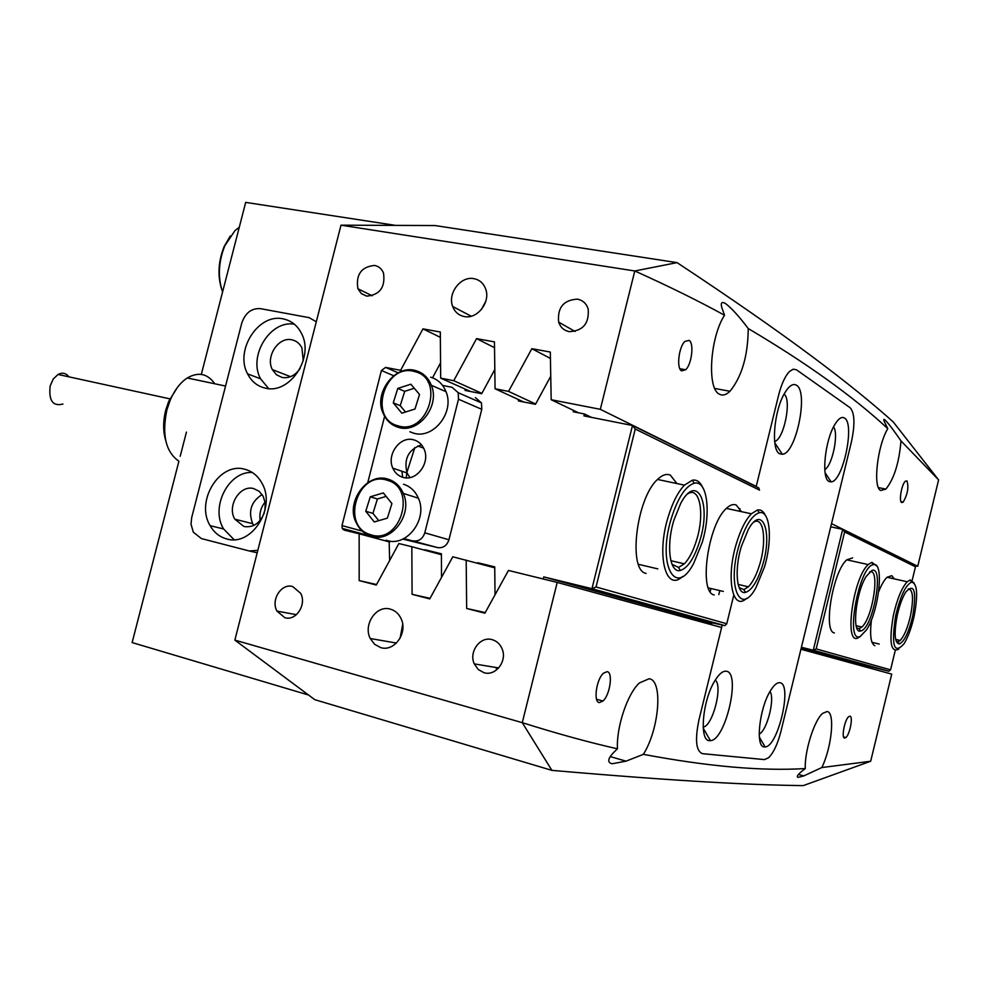 <?xml version="1.0" encoding="UTF-8"?>
<svg xmlns="http://www.w3.org/2000/svg" width="988" height="988" viewBox="0 0 988 988"><rect width="100%" height="100%" fill="white"/><g stroke="black" fill="none" stroke-linecap="round" stroke-linejoin="round"><path stroke-width="1.48" d="M390.359 609.139C376.44 604.693 362.892 624.589 370.278 638.52L374.6 644.287L380.639 647.572C394.36 652.191 408.168 632.616 401.029 618.562C398.695 613.659 395.138 610.51 390.359 609.139M402.684 624.441L400.103 638.162M473.832 278.653C460.692 275.85 447.354 293.485 452.689 306.49C454.851 312.035 458.704 315.382 464.261 316.543C477.229 319.495 490.789 302.118 485.664 289.002C483.503 283.223 479.551 279.777 473.832 278.653M485.775 301.328L481.341 309.59M492.185 639.668C480.279 635.889 468.559 651.808 474.277 663.887L478.192 669.481L483.922 672.667C495.655 676.57 507.56 660.91 502.052 648.745C500.027 644.028 496.729 640.99 492.185 639.668M292.695 586.551C281.444 582.908 270.539 599.988 276.986 611.103L284.766 617.661C295.894 621.427 306.972 604.533 300.673 593.331L292.695 586.551M577.387 299.142C563.506 300.006 557.269 307.676 558.652 322.113C560.468 327.374 564 330.56 569.249 331.659C583.031 330.955 589.342 323.372 588.169 308.923C586.366 303.489 582.759 300.228 577.387 299.142M374.526 265.439C361.275 266.809 355.729 274.578 357.891 288.731L361.41 293.658L366.709 296.128C379.886 294.906 385.481 287.212 383.505 273.021C381.739 268.785 378.737 266.254 374.526 265.439M901.649 502.534L903.193 502.114C907.7 494.198 908.935 487.109 906.898 480.847L905.317 481.255C901.661 484.206 898.697 501.41 901.649 502.534M599.432 702.579L602.976 701.011C610.053 694.947 613.276 672.075 607.089 671.667L603.433 673.236C596.295 679.349 593.158 702.493 599.432 702.579M844.629 738.085L845.901 737.542C849.902 734.368 853.336 716.238 849.927 716.177L848.618 716.732C844.592 719.906 841.171 738.197 844.629 738.085M681.559 370.846L685.647 369.759C691.748 364.362 694.28 342.997 689.093 340.366L684.906 341.428C678.744 346.874 676.311 368.524 681.559 370.846M724.537 315.234C709.989 337.377 706.815 388.692 719.301 394.101C722.537 395.929 726.094 394.978 729.971 391.26C741.889 376.576 747.978 355.668 748.237 328.547C739.32 316.666 731.812 308.38 725.711 303.687C721.845 301.34 720.524 302.575 721.746 307.392L724.537 315.234C698.281 300.834 668.37 286.088 634.79 270.971L600.321 409.316L756.228 486.417L778.655 395.015C781.508 383.863 785.151 376.008 789.573 371.426L793.24 369.179L796.489 369.808L793.24 369.179L789.573 371.426C785.151 376.008 781.508 383.863 778.655 395.015L756.178 486.627M821.818 767.553C831.834 747.15 835.231 712.002 827.067 711.508L822.572 713.422C814.248 720.289 804.491 751.226 805.282 768.553C798.329 773.814 795.933 776.753 798.082 777.358L803.775 775.913L821.818 767.553L870.687 761.242L891.719 674.112L800.935 649.24L780.94 731.379C777.717 743.89 773.616 752.658 768.664 757.697L764.502 759.599L768.664 757.697C773.616 752.658 777.717 743.89 780.94 731.379L851.335 442.241C855.114 424.544 854.744 413.07 850.236 407.809L796.489 369.808L850.236 407.809C854.744 413.07 855.114 424.544 851.335 442.241L831.513 523.652L917.741 566.297L938.6 479.896L900.994 440.907C893.695 430.249 888.336 423.222 884.915 419.826C883.593 418.801 883.457 419.53 884.507 422.012L887.792 428.656C853.224 396.509 806.702 363.139 748.237 328.547M643.349 754.338C659.317 729.243 663.281 679.991 649.104 678.756L639.458 682.918C627.541 693.453 616.191 727.254 617.475 748.818C608.102 757.265 606.311 762.254 612.078 763.773L626.034 761.168L643.349 754.338C707.964 766.515 761.946 771.245 805.282 768.553M887.792 428.656C877.418 445.489 872.7 487.43 880.679 490.505L885.878 489.109C894.066 478.945 899.105 462.878 900.994 440.907M870.687 761.242L803.256 785.608C753.449 785.04 681.634 781.607 551.897 770.368L314.764 699.665L234.86 640.113L340.996 225.178L435.053 225.548L677.052 262.623C791.302 338.094 852.311 385.431 893.189 421.876L938.6 479.896M677.052 262.623L634.79 270.971L340.996 225.178M308.491 694.996L132.133 642.571L178.914 461.211M395.62 225.388L245.691 202.392L201.317 374.39M186.436 432.102L180.199 456.283M494.753 567.828L452.8 556.787L429.743 598.901L412.082 594.319L411.835 546.722L398.868 543.536L376.292 585.032L359.163 580.598L359.15 533.792L344.256 530.124L342.219 528.382L341.996 525.579L362.201 531.087M393.632 375.736L381.405 370.488L341.996 525.579M381.405 370.488L385.592 367.4L400.622 370.327L422.963 328.868L440.315 332.017L440.673 378.145L453.751 380.701L476.562 338.625L494.457 341.885L495.062 388.766L508.548 391.396L531.853 348.69L550.316 352.049L551.168 399.72L600.321 409.316M234.86 640.113L522.269 722.673C557.232 733.676 588.971 742.396 617.475 748.818M466.175 560.072L466.669 608.472L484.898 613.202L508.45 570.447L557.207 582.426L522.269 722.673L551.897 770.368M430.052 598.345L412.082 594.319M702.419 753.659L764.502 759.599L702.419 753.659C695.984 751.053 694.836 739.777 698.973 719.82C694.836 739.777 695.984 751.053 702.419 753.659M557.207 582.426L721.623 627.491L698.973 719.82L722.228 624.984M914.962 565.692L917.741 566.297M485.824 233.588L485.133 233.156M371.624 536.348L371.439 537.089M578.573 412.823L551.168 399.72M755.437 486.257L756.228 486.417M550.427 358.422L531.853 348.69M523.751 402.005L495.062 388.766M535.644 404.006L508.548 391.396M494.531 347.69L476.562 338.625M470.572 391.507L440.673 378.145M481.885 393.36L453.751 380.701M440.352 337.34L422.963 328.868M429.101 382.776L428.137 382.356M402.363 371.093L400.622 370.327M389.63 541.98L359.15 533.792M376.576 584.526L359.163 580.598M441.401 554.713L411.835 546.722M485.231 612.585L466.669 608.472M406.266 477.859L406.809 472.919M406.871 472.511L414.861 447.515M496.26 667.542L496.519 669.975M765.095 746.928L765.095 746.928C778.038 747.002 792.66 683.955 779.989 682.745C777.284 682.288 774.209 684.783 770.776 690.217C759.451 707.42 755.017 747.385 764.341 746.928L765.095 746.928L759.327 737.036M769.973 691.563C775.271 698.257 767.009 730.824 759.179 734.072M779.717 453.788L782.348 454.27C796.069 453.924 808.839 391.866 796.501 385.258C792.981 383.146 789.029 385.777 784.633 393.15C773.839 410.847 770.764 450.293 779.717 453.788M784.064 394.175C791.981 399.461 783.978 439.487 774.641 441.463M829.043 481.489L831.13 481.885C842.999 481.724 855.2 423.642 844.518 418.048C841.739 416.356 838.54 418.48 834.909 424.42C824.906 440.216 821.077 478.525 829.043 481.489M833.526 426.94C838.997 433.337 832.341 465.731 824.782 469.559M709.433 740.642L710.397 740.642C725.501 740.568 741.161 672.791 726.439 671.26C722.981 670.691 719.14 673.828 714.917 680.67C702.542 700.06 698.936 741.012 709.433 740.642M715.275 680.09C723.068 685.82 712.743 726.007 703.172 727.131M739.926 508.585L739.283 511.191M719.783 590.602L718.807 594.578M711.965 622.465L711.422 624.7M671.371 518.181C656.835 564.63 675.483 598.728 693.737 563.271L702.159 542.585C711.348 512.76 707.309 479.637 694.255 483.218C685.561 486.047 677.929 497.705 671.371 518.181M682.51 576.523C665.85 592.541 656.106 555.454 668.147 516.996C672.569 502.559 678.003 491.938 684.449 485.145L692.292 480.217C696.626 479.427 700.047 481.761 702.554 487.195M673.902 520.194L680.621 503.584C696.96 472.252 711.731 503.3 699.825 540.732C694.391 558.01 687.932 567.915 680.423 570.459C669.753 573.62 665.9 546.006 673.902 520.194M672.001 564.259L678.521 567.433L684.363 563.827C689.315 558.628 693.44 550.551 696.75 539.596C704.852 513.587 699.763 485.812 687.796 493.827M739.283 544.635C726.575 585.501 740.024 617.376 755.919 587.736L764.465 566.989C772.752 539.843 770.158 509.722 759.29 512.735C751.93 515.193 745.261 525.826 739.283 544.635M746.582 598.345C732.54 611.831 725.686 578.005 736.393 543.524C740.592 529.753 745.594 519.836 751.374 513.785L757.487 509.981C760.809 509.376 763.44 511.204 765.391 515.452M741.346 546.463L748.262 529.605C762.365 503.621 772.949 532.186 762.551 565.284C757.586 581.154 751.942 590.182 745.594 592.392C736.665 595.048 734.146 569.878 741.346 546.463M739.098 587.502L743.841 589.614L748.398 586.823C752.831 582.191 756.623 574.658 759.772 564.234C766.898 541.091 763.699 516.144 753.955 522.034M860.252 636.457L866.587 629.801C879.085 610.831 884.433 561.11 873.355 564.667L872.997 564.753C858.51 567.347 844.888 644.497 860.252 636.457M860.338 636.42L858.066 637.89C843.777 645.806 853.015 577.684 868.205 564.58L871.848 562.357L876.566 565.865M861.252 630.826L860.622 631.011C851.483 634.308 855.657 592.59 866.254 576.325L871.984 570.447C884.371 565.494 873.293 627.405 861.252 630.826M856.72 627.825L859.14 628.677L861.869 627.034C872.997 617.463 880.271 567.507 869.786 571.929L869.564 572.003M895.61 615.969C891.139 645.769 893.979 655.007 904.131 643.657C908.281 636.729 911.665 627.343 914.27 615.512C918.148 594.443 917.259 583.303 911.603 582.117C905.638 584.958 900.303 596.233 895.61 615.969M898.808 649.141C890.719 653.154 888.891 641.965 893.325 615.561C897.079 599.099 901.698 587.835 907.206 581.771L910.195 579.956L914.085 582.969M897.129 615.932C899.315 605.977 902.143 598.098 905.601 592.294C914.283 582.759 916.703 590.515 912.838 615.536C908.935 632.024 904.452 641.508 899.364 643.991C894.634 643.139 893.893 633.777 897.129 615.932M896.141 641.237L897.981 641.805L900.204 640.471C904.366 635.877 907.836 627.429 910.627 615.154C913.739 598.073 912.937 589.317 908.231 588.873M386.061 540.214C406.154 548.007 428.36 519.342 418.381 498.211C415.269 491.11 410.316 486.442 403.536 484.231M374.267 521.96L387.37 518.144L391.915 503.571L383.332 492.913L370.29 496.791L365.758 511.265L374.267 521.96M386.135 496.396L377.416 498.977L372.933 513.365L378.737 520.651M372.933 513.365L365.758 511.265M377.416 498.977L370.29 496.791M409.884 431.756L413.194 433.016C432.929 439.956 454.986 412.354 446.008 391.68C442.957 384.159 437.832 379.33 430.62 377.194M401.832 413.182L414.985 409.02L419.53 394.496L410.872 384.209L397.769 388.432L393.261 402.869L401.832 413.182M414.281 388.259L404.709 391.334L400.226 405.673L405.512 412.021M400.226 405.673L393.261 402.869M404.709 391.334L397.769 388.432M413.145 439.697C399.769 436.14 386.456 454.838 392.804 468.151C395.039 473.141 398.633 476.253 403.586 477.5C416.775 481.23 430.323 462.816 424.198 449.379C421.95 444.155 418.27 440.932 413.145 439.697M409.934 477.562L407.081 473.005C403.598 458.914 408.415 449.515 421.518 444.847M402.61 477.253L401.98 471.276M475.45 397.645L481.477 402.931L481.774 409.316L448.947 539.769C446.885 545.685 443.13 548.291 437.672 547.599L402.808 539.102M437.672 547.599L403.894 538.584M367.758 482.687L384.616 416.281M442.587 385.431L452.072 387.308L458.197 392.693L458.494 399.226L424.791 532.828L448.947 539.769M413.305 540.868C418.85 541.572 422.679 538.892 424.791 532.828M165.675 440.352C162.958 431.139 162.995 421.012 165.774 409.971L168.738 401.313L177.334 387.555M214.804 383.789C207.529 373.538 198.353 371.611 187.263 377.984C180.359 382.554 174.715 389.852 170.307 399.893L166.91 409.822C161.736 434.769 165.7 451.874 178.766 461.137M62.96 404.043C52.772 406.636 48.523 400.56 50.19 385.839L53.29 378.984L58.02 374.464C62.33 372.254 65.961 373.044 68.938 376.836M191.993 378.984L201.391 380.96M244.567 469.201C219.25 461.853 195.155 501.608 210.135 525.678C214.087 532.569 219.608 536.978 226.684 538.917C251.372 546.883 276.368 508.017 262.104 483.478C258.016 475.883 252.162 471.128 244.567 469.201M252.236 472.449C228.475 471.103 210.172 507.313 223.572 528.938L234.07 539.67M264.87 510.673L265.266 503.114L263.166 496.248L259.14 491.295L253.706 488.603C239.961 484.503 226.721 506.029 234.823 519.182L243.987 526.53C253.286 527.839 260.054 523.269 264.302 512.809M253.793 525.431L252.706 523.714C247.976 511.29 251.125 501.558 262.141 494.531M283.124 318.877C258.523 312.986 234.514 350.37 247.58 373.884C251.545 381.578 257.473 386.32 265.352 388.136C289.373 394.644 314.233 358.026 301.809 334.08C297.759 325.694 291.522 320.631 283.124 318.877M294.362 324.188C270.206 319.865 247.914 356.088 260.56 378.787L268.65 388.593M303.254 360.62L301.933 347.974C299.722 343.503 296.351 340.774 291.831 339.81C278.468 336.5 265.278 356.742 272.355 369.598L276.442 374.785L282.173 377.49C289.274 378.503 295.239 375.514 300.093 368.512M265.117 502.089C260.795 507.462 259.152 513.562 260.19 520.367M316.296 321.767L309.096 317.642L260.474 308.651C251.508 308.083 245.271 312.9 241.764 323.101L191.672 517.663L191.03 524.196L193.302 532.149L201.367 538.571L249.359 550.995L257.831 550.316M342.959 529.42L343.157 528.629M874.837 645.732C870.786 643.62 869.662 634.975 871.453 619.772M878.653 591.738C881.432 584.785 884.223 579.956 887.039 577.264L891.781 575.671L894.276 578.882M834.378 632.938C822.806 631.604 832.958 571.2 846.778 559.838L852.607 557.887M912.183 580.327L915.456 566.766L844.617 531.952L816.174 648.906L890.571 669.839L895.202 650.647M816.174 648.906L813.272 650.215L888.928 671.235L854.929 662.825L854.657 663.961M854.929 662.825L801.243 648.005M830.747 526.814L842.665 529.37L914.604 564.914L915.456 566.766M844.617 531.952L842.665 529.37L813.272 650.215L801.416 647.288M888.928 671.235L890.571 669.839M646.041 573.386C627.738 570.545 636.334 498.15 657.526 479.452C662.232 474.919 666.505 473.474 670.333 475.129L676.928 483.552M714.201 594.937C698.442 592.689 707.877 524.344 726.378 508.412C730.046 504.905 733.343 503.794 736.27 505.066L741.395 511.636M423.654 448.157L417.726 445.971M710.965 588.515L710.199 591.651M711.891 622.773L724.883 625.639L591.96 588.7L632.481 425.495L758.685 487.862L759.525 490.122L635.235 429.039L596.036 586.971L726.76 623.749L733.763 595.221M494.741 567.347L477.784 562.728L494.741 566.89L495.025 594.813M441.401 554.206L424.951 549.76L441.401 553.799L441.525 577.387M389.63 541.251L386.098 540.226M389.149 540.967L389.643 560.492M494.815 369.475L481.712 393.706L465.126 390.433L465.113 389.062M550.748 376.255L535.471 404.314L518.391 400.943L518.367 399.523M539.09 577.98L550.057 580.672M635.235 429.039L632.481 425.495L583.933 415.886L584.414 413.972L573.287 411.774L573.262 410.279M584.414 413.972L591.528 417.381M596.036 586.971L591.96 588.7L543.771 576.893L711.768 623.292M543.771 576.893L543.301 578.82M432.534 377.811L440.562 362.892M726.76 623.749L724.883 625.639M221.831 289.805C217.422 276.047 218.187 261.635 224.128 246.568L230.278 235.996M239.281 227.265L234.971 230.599L224.782 245.814C218.434 262.005 217.693 277.393 222.584 291.979M385.592 367.4L398.176 372.846M370.315 534.594C399.967 545.734 417.924 488.158 387.271 480.279C357.804 469.868 340.205 526.184 370.315 534.594M388.309 479.229C395.163 481.465 400.152 486.195 403.302 493.395C413.342 514.81 390.865 543.919 370.574 536.039C364.115 533.804 359.336 529.346 356.236 522.664C345.664 501.546 367.548 471.708 388.309 479.229M397.892 425.779C427.718 435.918 445.625 378.515 414.799 371.624C385.147 362.201 367.61 418.344 397.892 425.779M415.825 370.648C423.111 372.797 428.298 377.688 431.361 385.308C440.413 406.253 418.072 434.275 398.139 427.273C391.223 425.112 386.246 420.468 383.208 413.367C373.686 392.742 395.336 364.103 415.713 370.611M481.774 409.316L458.494 399.226M257.201 552.798L250.038 551.156M396.423 643.065L370.278 638.52M471.202 316.209L452.689 306.49M498.693 667.95L474.277 663.887M296.437 614.672L276.986 611.103M575.065 331.474L558.652 322.113M372.204 295.807L357.891 288.731M900.982 501.669L903.193 502.114M596.554 699.257L602.976 701.011M843.579 736.912L845.901 737.542M679.843 368.709L685.647 369.759M714.806 388.482L729.971 391.26M798.489 774.431L803.775 775.913M610.349 756.623L626.034 761.168M878.443 487.603L885.878 489.109M342.219 528.382L370.475 536.002M774.814 442.908L782.348 454.27M825.116 472.783L831.13 481.885M703.234 728.181L710.397 740.642M684.449 485.145L657.526 479.452M684.363 563.827L670.852 560.702M678.521 567.433L680.423 570.459M694.255 483.218L692.292 480.217M751.374 513.785L726.378 508.412M748.398 586.823L738.135 584.414M743.841 589.614L745.594 592.392M759.29 512.735L757.487 509.981M873.355 564.667L871.848 562.357M859.14 628.677L860.622 631.011M868.205 564.58L846.778 559.838M861.869 627.034L856.102 625.663M907.206 581.771L887.039 577.264M900.204 640.471L895.634 639.384M897.981 641.805L899.364 643.991M911.603 582.117L910.195 579.956M418.381 498.211L403.302 493.395C400.115 486.318 394.978 481.625 387.876 479.328C366.61 471.832 345.294 502.954 356.236 522.664M446.008 391.68L431.361 385.308C428.273 377.824 422.938 372.97 415.355 370.735C394.434 364.09 373.279 394.175 383.208 413.367M407.081 473.005L392.804 468.151M481.477 402.931L458.197 392.693M225.548 386.049L187.263 377.984M58.02 374.464L170.677 399.029M168.738 401.313L170.307 399.893M223.572 528.938L210.135 525.678M252.706 523.714L234.823 519.182M260.56 378.787L247.58 373.884M290.534 376.675L272.355 369.598M871.996 642.311L879.234 644.065M638.47 564.321L657.835 568.878M708.334 587.897L723.327 591.442M224.128 246.568L224.782 245.814"/></g></svg>

